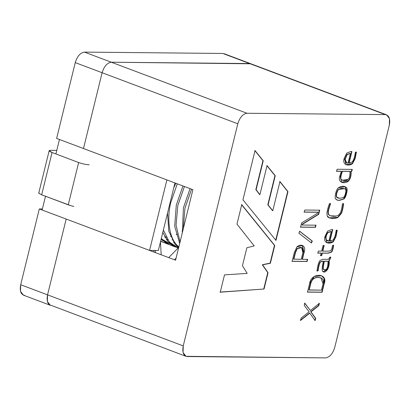 <?xml version="1.0" encoding="UTF-8"?>
<svg xmlns="http://www.w3.org/2000/svg" width="410" height="410" viewBox="0 0 410 410"><rect width="100%" height="100%" fill="white"/><g stroke="black" fill="none" stroke-linecap="round" stroke-linejoin="round"><path stroke-width="0.61" d="M325.566 357.894C329.702 357.259 332.761 353.753 334.75 347.378L389.31 125.25C390.458 118.864 389.126 115.318 385.318 114.605L246.994 113.262C242.853 113.893 239.794 117.398 237.805 123.774L183.244 345.907C182.096 352.287 183.429 355.834 187.237 356.546L325.566 357.894L185.945 356.31L183.055 352.482L183.244 345.907L237.805 123.774L102.111 72.724L83.486 148.533L192.895 189.692L175.572 260.207L66.169 219.048L47.55 294.857L183.244 345.907L47.55 294.857L66.169 219.048L175.572 260.207L192.895 189.692L83.486 148.533L102.111 72.724C104.094 66.348 107.153 62.848 111.294 62.212L249.623 63.555L386.615 114.841L389.5 118.669L389.31 125.25L334.75 347.378C332.761 353.753 329.702 357.259 325.566 357.894M242.94 199.813L255.03 150.583L263.23 160.776L256.117 189.733L259.909 194.653L267.043 165.609L275.248 175.731L268.084 204.903L272.783 210.75L279.948 181.563L287.974 191.608L275.991 240.398L242.94 199.813L275.991 240.398L287.974 191.608L287.692 191.501L275.71 240.291L287.692 191.501L287.974 191.608L279.948 181.563L272.783 210.75L267.797 204.795L272.496 210.643L267.797 204.795L268.084 204.903L275.248 175.731L274.966 175.623L267.797 204.795L274.966 175.623L275.248 175.731L267.043 165.609L259.909 194.653L259.627 194.55L255.835 189.625L259.627 194.55L255.835 189.625L256.117 189.733L263.23 160.776L262.948 160.674L255.835 189.625L262.948 160.674L263.23 160.776L255.03 150.583L242.94 199.813M341.345 171.318L336.62 171.272L337.117 169.248L352.277 169.397L351.78 171.421L351.001 171.411C351.401 175.08 350.668 178.212 348.802 180.8C345.025 184.372 336.887 183.019 340.028 175.552L341.345 171.318L340.028 175.552L341.673 182.296L348.802 180.8C350.668 178.212 351.401 175.08 351.001 171.411L351.78 171.421L352.277 169.397L337.117 169.248L336.62 171.272L341.345 171.318M330.603 203.642C329.005 208.177 328.236 211.15 328.302 212.549L328.6 214.45L329.64 215.552C331.962 216.316 334.181 216.49 336.297 216.07L338.45 215.173L340.177 213.195C341.094 211.519 341.858 208.372 342.463 203.76L343.626 203.673C343.037 208.311 342.268 211.606 341.31 213.559L337.907 217.469C334.452 219.191 327.672 218.566 327.293 215.932C326.493 213.6 327.226 209.469 329.496 203.534L330.603 203.642L329.496 203.534C327.226 209.469 326.493 213.6 327.293 215.932L329.461 217.894L337.907 217.469L341.31 213.559C342.268 211.606 343.037 208.311 343.626 203.673L342.463 203.76C341.858 208.372 341.094 211.519 340.177 213.195L338.45 215.173L336.297 216.07L330.163 215.778L328.6 214.45L328.302 212.549C328.236 211.15 329.005 208.177 330.603 203.642M321.676 251.12L323.054 245.503L324.172 245.518L322.793 251.13L327.979 251.181L330.752 250.746L331.931 248.521L332.551 245.421L333.653 245.303C333.079 249.275 332.315 251.586 331.367 252.247L328.113 253.211L322.296 253.154L321.686 255.64L320.569 255.63L321.179 253.144L317.888 253.113L318.385 251.089L321.676 251.12L318.385 251.089L317.888 253.113L321.179 253.144L320.569 255.63L321.686 255.64L322.296 253.154L328.113 253.211L331.367 252.247C332.315 251.586 333.079 249.275 333.653 245.303L332.551 245.421L331.931 248.521L330.752 250.746L327.979 251.181L322.793 251.13L324.172 245.518L323.054 245.503L321.676 251.12M322.101 292.258L307.51 292.115L309.601 283.592C311.072 272.071 328.487 273.055 324.192 283.735L322.101 292.258L324.192 283.735L324.356 278.559L321.707 275.812L314.106 276.478L309.601 283.592L307.51 292.115L322.101 292.258M302.283 225.049L316.023 225.182L315.5 227.319L300.561 227.176L301.591 222.968L317.811 213.062L318.006 212.272L304.251 212.139L304.768 210.038L319.708 210.181L318.693 214.322L302.467 224.296L302.283 225.049L302.467 224.296L318.693 214.322L319.708 210.181L304.768 210.038L304.251 212.139L318.006 212.272L317.811 213.062L301.591 222.968L300.561 227.176L315.5 227.319L316.023 225.182L302.283 225.049M307.105 261.498L292.166 261.354L294.313 252.596L296.855 246.969C300.612 243.299 306.68 245.375 304.046 252.688L302.421 259.315L307.628 259.361L307.105 261.498L307.628 259.361L302.421 259.315L304.046 252.688L302.483 245.467L296.855 246.969L294.313 252.596L292.166 261.354L307.105 261.498M299.761 231.301L312.317 241.075L311.421 242.961L298.849 233.172L299.761 231.301L298.849 233.172L311.421 242.961L312.317 241.075L312.03 240.967L311.139 242.853L312.03 240.967L312.317 241.075L299.761 231.301M309.76 313.163L300.55 320.441L301.13 318.078L309.135 311.805L304.235 305.45L304.799 303.154L310.39 310.513L319.385 303.297L318.806 305.655L310.97 311.872L315.705 318.288L315.141 320.579L309.76 313.163L315.141 320.579L315.705 318.288L310.97 311.872L318.806 305.655L319.385 303.297L310.39 310.513L304.799 303.154L304.235 305.45L309.135 311.805L301.13 318.078L300.55 320.441L309.76 313.163L309.478 313.055L309.76 313.163M318.058 270.902L317.032 270.989C317.596 265.813 318.58 262.313 319.984 260.483L322.813 259.258L328.441 259.31L329.901 257.137L330.89 257.244L329.112 261.057C330.122 268.14 324.792 275.054 322.234 270.754L322.265 266.987L323.311 261.257L322.321 261.247L320.441 262.062C319.467 263.502 318.739 266.1 318.252 269.862L318.058 270.902L318.252 269.862C318.739 266.1 319.467 263.502 320.441 262.062L322.321 261.247L323.311 261.257L322.265 266.987L322.234 270.754L323.259 271.825L327.769 269.288L329.112 261.057L330.89 257.244L329.901 257.137L328.441 259.31L322.813 259.258L319.984 260.483C318.58 262.313 317.596 265.813 317.032 270.989L318.058 270.902M332.746 229.626L329.932 241.07L333.063 240.034C334.519 238.107 335.508 235.186 336.026 231.266L336.205 230.256L337.251 230.2L335.969 236.637L333.371 241.71C329.532 244.621 322.516 243.145 325.145 236.129L327.559 231.153L331.757 229.538L332.746 229.626L331.757 229.538L327.559 231.153L325.145 236.129L326.954 242.792L333.371 241.71L335.969 236.637L337.251 230.2L336.205 230.256L336.026 231.266C335.508 235.186 334.519 238.107 333.063 240.034L329.65 240.962L329.932 241.07L332.746 229.626M339.383 200.398C337.404 200.382 336.133 199.834 335.58 198.753C334.345 197.092 336.179 189.517 338.26 187.841C341.545 185.791 344.359 185.776 346.706 187.795C348.039 189.241 345.984 197.558 343.964 198.963L339.383 200.398L343.964 198.963L346.983 191.475L345.251 186.668L338.26 187.841C336.179 189.517 334.345 197.092 335.58 198.753L337.117 200.044L339.383 200.398L336.979 199.988L339.383 200.398M351.918 151.556L349.105 163.011L352.236 161.981C353.692 160.059 354.681 157.138 355.198 153.212L355.378 152.202L356.423 152.146L355.142 158.583L352.544 163.657C348.7 166.562 341.689 165.087 344.318 158.075L346.732 153.099L350.929 151.48L351.918 151.556L350.929 151.48L346.732 153.099L344.318 158.075L346.127 164.738L352.544 163.657L355.142 158.583L356.423 152.146L355.378 152.202L355.198 153.212C354.681 157.138 353.692 160.059 352.236 161.981L348.823 162.908L349.105 163.011L351.918 151.556M268.043 272.747L264.045 289.024L220.247 292.202L224.506 274.869L247.184 273.393L242.453 265.716L246.871 247.748L254.185 245.913L236.965 224.126L241.746 204.677L274.741 245.477L270.38 263.235L262.595 264.855L268.043 272.747L262.595 264.855L270.38 263.235L274.741 245.477L241.746 204.677L236.965 224.126L254.185 245.913L246.871 247.748L242.453 265.716L247.184 273.393L224.506 274.869L220.247 292.202L264.045 289.024L219.965 292.094L264.045 289.024L268.043 272.747L267.761 272.64L268.043 272.747M51.537 305.496C47.729 304.784 46.402 301.237 47.55 294.857L47.355 301.432L50.245 305.26L47.355 301.432L47.55 294.857L66.169 219.048L39.309 208.946L20.69 284.75L47.55 294.857C46.402 301.237 47.729 304.784 51.537 305.496L185.945 356.31M386.615 114.841L224.055 53.689L250.915 63.796L111.294 62.212L246.994 113.262L385.318 114.605L249.623 63.555L111.294 62.212C107.153 62.848 104.094 66.348 102.111 72.724L237.805 123.774C239.794 117.398 242.853 113.893 246.994 113.262L111.294 62.212C107.153 62.848 104.094 66.348 102.111 72.724L75.25 62.622L56.631 138.426L83.486 148.533L102.111 72.724L83.486 148.533L56.631 138.426L75.25 62.622C77.239 56.247 80.298 52.741 84.434 52.106L222.763 53.454L225.182 54.366M302.339 245.416L304.046 252.688L303.764 252.586L302.139 259.207L302.421 259.315L302.139 259.207L303.764 252.586L302.339 245.416M307.346 259.258L306.823 261.39L291.879 261.247L306.823 261.39L307.346 259.258M293.867 259.228L295.492 252.606L297.332 248.624L301.632 247.614L302.872 252.678L301.242 259.299L293.58 259.125L301.242 259.299L302.872 252.678C303.364 247.486 301.514 246.133 297.332 248.624L295.492 252.606L293.867 259.228M301.488 247.563L297.05 248.516L295.21 252.498L293.58 259.125L295.21 252.498L297.05 248.516L301.488 247.563M299.479 231.194L312.03 240.967L299.479 231.194M315.741 225.08L315.218 227.212L315.5 227.319L300.279 227.068L315.218 227.212L315.741 225.08M317.724 212.165L303.969 212.031L317.724 212.165M319.426 210.074L318.411 214.215L318.693 214.322L302.185 224.188L302.467 224.296L302.185 224.188L302.001 224.946L302.185 224.188L318.411 214.215L319.426 210.074M304.512 303.051L310.39 310.513L304.512 303.051M319.103 303.19L318.524 305.553L318.806 305.655L310.688 311.764L315.705 318.288L315.423 318.18L314.859 320.476L315.423 318.18L310.688 311.764L318.524 305.553L319.103 303.19M309.478 313.055L300.269 320.333L309.478 313.055M321.563 275.761L324.095 278.518L323.91 283.628L324.192 283.735L323.91 283.628L321.814 292.151L307.228 292.007L321.814 292.151L323.91 283.628L324.095 278.518L321.563 275.761M321.45 290.162L308.909 289.937L309.191 290.039L310.77 283.607C311.79 279.487 314.27 277.442 318.216 277.483L320.948 277.918L323.034 283.725L321.45 290.162L323.034 283.725C324.049 279.605 322.439 277.524 318.216 277.483L317.929 277.38L318.216 277.483C314.27 277.442 311.79 279.487 310.77 283.607L309.191 290.039L321.45 290.162M320.948 277.918L317.929 277.38C313.988 277.339 311.508 279.379 310.488 283.5L308.909 289.937L310.488 283.5C311.508 279.379 313.988 277.339 317.929 277.38L320.805 277.867M330.609 257.137L328.83 260.95L329.112 261.057L328.83 260.95L327.539 269.068L323.126 271.768L327.539 269.068L328.83 260.95L330.609 257.137M323.029 261.149L322.04 261.139L320.159 261.959C319.185 263.399 318.457 265.998 317.97 269.754L317.776 270.8L316.751 270.887L317.776 270.8L317.97 269.754C318.457 265.998 319.185 263.399 320.159 261.959L322.04 261.139L323.029 261.149M324.33 269.77L323.039 269.032L323.029 266.649L324.018 261.16L328.097 261.303L327.892 264.435C327.662 267.966 326.565 269.78 324.612 269.872L323.321 269.139L323.316 266.756L324.3 261.267L327.815 261.196L324.018 261.16L324.3 261.267L324.018 261.16L323.029 266.649L323.039 269.032L323.854 269.708M324.612 269.872C326.565 269.78 327.662 267.966 327.892 264.435L328.097 261.303L324.3 261.267L323.316 266.756L323.321 269.139L324.612 269.872M323.89 245.411L322.511 251.028L322.793 251.13L322.511 251.028L323.89 245.411M333.371 245.195C332.797 249.167 332.033 251.484 331.085 252.14L327.831 253.103L322.014 253.047L322.296 253.154L322.014 253.047L321.404 255.538L321.686 255.64L320.287 255.522L321.404 255.538L322.014 253.047L327.831 253.103L331.085 252.14C332.033 251.484 332.797 249.167 333.371 245.195M320.897 253.037L317.606 253.006L320.897 253.037M331.218 231.558L328.887 241.059L327.431 240.824L326.263 239.794C325.668 237.293 326.247 234.904 327.99 232.634L331.218 231.558L327.99 232.634C326.247 234.904 325.668 237.293 326.263 239.794L328.887 241.059L331.218 231.558M336.969 230.092L335.687 236.534L333.089 241.608L326.816 242.735L333.089 241.608L335.687 236.534L336.969 230.092M332.464 229.518L329.65 240.962L332.464 229.518M330.937 231.45L327.708 232.531C325.965 234.797 325.386 237.185 325.976 239.686L327.293 240.767L325.976 239.686C325.386 237.185 325.965 234.797 327.708 232.531L330.937 231.45M343.344 203.565C342.755 208.203 341.981 211.498 341.028 213.451L337.625 217.361L329.322 217.843L337.625 217.361L341.028 213.451C341.981 211.498 342.755 208.203 343.344 203.565M330.322 203.534C328.723 208.075 327.954 211.042 328.02 212.441L328.318 214.343L330.019 215.721L328.318 214.343L328.02 212.441C327.954 211.042 328.723 208.075 330.322 203.534M344.446 188.626L338.383 189.266C336.533 191.859 335.887 194.473 336.446 197.113L337.614 197.943L336.446 197.113C335.887 194.473 336.533 191.859 338.383 189.266L344.446 188.626M339.854 198.312L337.753 197.999L336.728 197.22C336.169 194.581 336.815 191.967 338.665 189.374L344.595 188.677L345.512 189.312C346.604 190.163 344.989 196.662 343.534 197.415L339.854 198.312L343.534 197.415C344.989 196.662 346.604 190.163 345.512 189.312C343.534 188 341.253 188.021 338.665 189.374C336.815 191.967 336.169 194.581 336.728 197.22L339.854 198.312M345.107 186.617L346.681 191.496L343.677 198.855L339.101 200.29L343.677 198.855L346.681 191.496L345.107 186.617M351.995 169.289L351.498 171.313L351.78 171.421L350.719 171.303C351.119 174.978 350.386 178.104 348.52 180.692L341.535 182.24L348.52 180.692C350.386 178.104 351.119 174.978 350.719 171.303L351.498 171.313L351.995 169.289M342.437 171.329L349.95 171.4L342.155 171.221C340.495 175.818 340.11 178.534 340.992 179.365L342.278 180.231L340.992 179.365C340.11 178.534 340.495 175.818 342.155 171.221L349.668 171.293L349.95 171.4L349.945 174.153C349.781 176.618 349.207 178.335 348.218 179.313L342.417 180.287L341.279 179.472C340.392 178.642 340.777 175.926 342.437 171.329C340.777 175.926 340.392 178.642 341.279 179.472C343.595 181.025 345.907 180.974 348.218 179.313C349.207 178.335 349.781 176.618 349.945 174.153L349.95 171.4L342.437 171.329M341.064 171.211L336.338 171.165L341.064 171.211M350.391 153.504L348.059 163.001L346.624 162.77L345.179 159.352L347.162 154.565L350.391 153.504L347.162 154.565C344.846 157.076 343.836 163.759 348.059 163.001L350.391 153.504M356.141 152.038L354.86 158.475L352.262 163.549L345.989 164.682L352.262 163.549L354.86 158.475L356.141 152.038M351.636 151.449L348.823 162.908L351.636 151.449M350.109 153.396L346.88 154.457L344.897 159.244L346.342 162.662L344.887 159.346L346.88 154.457L350.109 153.396M165.978 236.893L164.702 236.744M182.896 230.394L182.055 231.061M177.34 234.136L176.146 234.74M171.698 236.365L170.534 236.621M241.459 204.575L274.741 245.477L274.459 245.37L270.098 263.128L270.38 263.235L262.313 264.747L267.761 272.64L263.763 288.917L267.761 272.64L262.313 264.747L270.098 263.128L274.459 245.37L241.459 204.575M279.666 181.456L287.692 191.501L279.666 181.456M266.761 165.502L274.966 175.623L266.761 165.502M254.748 150.475L262.948 160.674L254.748 150.475M161.996 240.157L162.878 240.091L161.996 240.157M166.342 239.471L167.29 239.214L166.342 239.471M167.828 240.034L166.896 240.25L167.828 240.034M163.487 240.716L162.621 240.752L163.487 240.716M160.587 241.387L162.15 241.982L160.587 241.387M165.122 242.679L165.932 242.776L165.122 242.679M169.14 242.848L170.017 242.776L169.14 242.848M173.486 242.161L174.434 241.9L173.486 242.161M174.973 242.72L174.04 242.935L174.973 242.72M170.627 243.407L169.766 243.437L170.627 243.407M168.546 244.406L161.12 239.235L168.546 244.406L160.623 241.239L165.809 243.099M172.261 245.364L173.076 245.467L172.261 245.364M176.285 245.534L177.161 245.462L176.285 245.534M177.771 246.092L176.905 246.123L177.771 246.092M175.685 247.092L167.895 241.505L162.801 232.383L167.895 241.505L175.685 247.092L170.032 244.965L162.242 239.378L173.748 245.923L172.953 245.79M162.242 239.378L161.355 238.271L162.242 239.378M178.534 248.163L177.176 247.65L169.381 242.064L163.38 230.03L169.381 242.064L178.545 248.106M175.803 183.26L173.737 187.867L175.803 183.26M167.531 213.118L168.782 231.184L175.034 244.191L178.683 247.558L175.034 244.191L168.782 231.184L167.531 213.118M178.806 247.051L176.525 244.749C169.263 236.934 166.752 219.083 170.637 202.935L177.289 183.818L170.637 202.935C166.752 219.083 169.263 236.934 176.525 244.749L178.806 247.051M182.947 185.945L176.295 205.061L174.686 226.238L179.703 243.402L174.686 226.238L176.295 205.061L182.947 185.945M180.072 241.89L176.064 225.285L177.781 205.625L184.433 186.509L177.781 205.625L176.064 225.285L180.072 241.89M190.086 188.636L183.434 207.752L182.306 232.808L183.434 207.752L190.086 188.636M183.27 228.888L184.92 208.311L191.578 189.195L184.92 208.311L183.27 228.888M168.71 257.623L178.135 248.014L168.71 257.623M176.074 258.182L174.363 259.75L176.074 258.182M154.063 252.114L153.878 250.464L154.063 252.114M155.308 250.479L155.549 252.673L155.308 250.479M161.202 254.8L160.438 241.997L161.202 254.8M56.78 150.388L50.732 150.326C48.288 150.434 48.728 151.162 52.06 152.515L78.643 162.519L68.25 204.831L41.666 194.827L38.817 193.264L39.027 192.792L38.817 193.264L41.666 194.827L70.874 205.687L68.25 204.831L78.643 162.519L52.06 152.515L41.666 194.827L52.06 152.515L49.159 150.721L50.732 150.326L56.78 150.388M73.8 206.42L70.874 205.687L73.8 206.42M89.19 164.794C86.038 164.635 82.523 163.877 78.643 162.519M39.027 192.792L38.817 193.264M66.169 219.048L47.55 294.857L20.69 284.75L39.309 208.946L42.389 208.977L39.309 208.946L66.169 219.048M24.682 295.395C20.874 294.682 19.542 291.136 20.69 284.75L20.5 291.331L23.385 295.159L50.245 305.26M222.763 53.454L84.434 52.106L111.294 62.212L249.623 63.555L222.763 53.454M84.434 52.106C80.298 52.741 77.239 56.247 75.25 62.622L102.111 72.724C104.094 66.348 107.153 62.848 111.294 62.212L84.434 52.106M59.46 139.492L166.885 179.908L149.568 250.423L42.138 210.007L149.568 250.423L158.347 250.51L149.568 250.423L166.885 179.908L59.46 139.492L55.903 153.965L59.46 139.492M158.347 250.51L174.947 182.937L158.347 250.51M45.51 196.272L42.138 210.007L45.51 196.272M179.862 242.761L179.196 242.51M173.543 240.383L172.056 239.824M166.398 237.697L164.912 237.139M301.632 247.614L301.35 247.507M323.992 269.77L323.705 269.662M327.431 240.824L327.149 240.716M330.163 215.778L329.876 215.67M344.313 188.569L344.595 188.677M337.471 197.892L337.753 197.999M342.417 180.287L342.135 180.185M346.624 162.77L346.342 162.662M160.582 241.413L161.402 241.721M49.159 150.721L38.765 193.033"/></g></svg>
